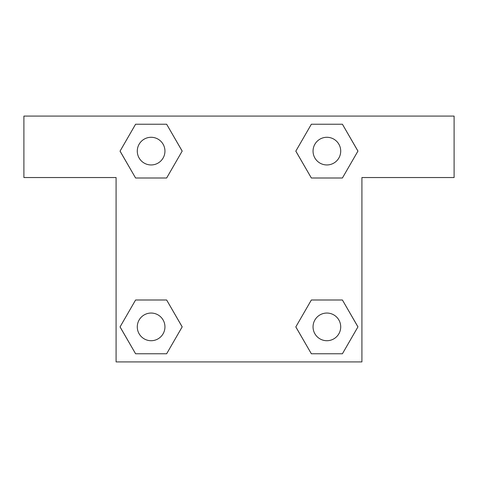 <?xml version="1.0" encoding="UTF-8"?>
<svg xmlns="http://www.w3.org/2000/svg" width="478" height="478" viewBox="0 0 478 478"><rect width="100%" height="100%" fill="white"/><g stroke="black" fill="none" stroke-linecap="round" stroke-linejoin="round"><path stroke-width="0.72" d="M327.579 178.001L311.357 178.001L342.409 178.001L311.357 178.001L295.834 151.114L311.357 124.226L342.409 124.226L357.932 151.114L342.409 178.001L311.357 178.001L327.579 178.001L311.357 178.001L295.804 151.138M135.591 178.001L166.643 178.001L135.591 178.001L120.068 151.114L135.591 124.226L166.643 124.226L182.166 151.114L166.643 178.001L135.591 178.001L120.032 151.138M150.421 299.999L166.643 299.999L135.591 299.999L166.643 299.999L182.166 326.886L166.643 353.774L135.591 353.774L120.068 326.886L135.591 299.999L166.643 299.999L150.421 299.999L166.643 299.999L182.196 326.862M342.409 299.999L311.357 299.999L342.409 299.999L357.932 326.886L342.409 353.774L311.357 353.774L295.834 326.886L311.357 299.999L342.409 299.999L357.968 326.862M454.1 116.088L23.9 116.088L23.9 177.541L116.088 177.541L116.088 361.912L361.912 361.912L361.912 177.541L454.1 177.541L454.1 116.088M166.643 124.226L135.591 124.226L166.643 124.226L182.196 151.096M135.591 353.774L166.643 353.774L135.591 353.774L120.032 326.904M311.357 353.774L342.409 353.774L311.357 353.774L295.804 326.904M342.409 124.226L311.357 124.226L342.409 124.226L357.968 151.096M340.712 326.886A13.826 13.826 0 0 0 319.967 314.906A13.826 13.826 0 0 0 319.967 338.86A13.826 13.826 0 0 0 340.712 326.886M164.946 326.886A13.826 13.826 0 0 0 144.201 314.906A13.826 13.826 0 0 0 144.201 338.86A13.826 13.826 0 0 0 164.946 326.886M340.712 151.114A13.826 13.826 0 0 0 319.967 139.14A13.826 13.826 0 0 0 319.967 163.094A13.826 13.826 0 0 0 340.712 151.114M164.946 151.114A13.826 13.826 0 0 0 144.201 139.14A13.826 13.826 0 0 0 144.201 163.094A13.826 13.826 0 0 0 164.946 151.114M311.357 299.999L327.579 299.999M166.643 178.001L150.421 178.001"/></g></svg>
